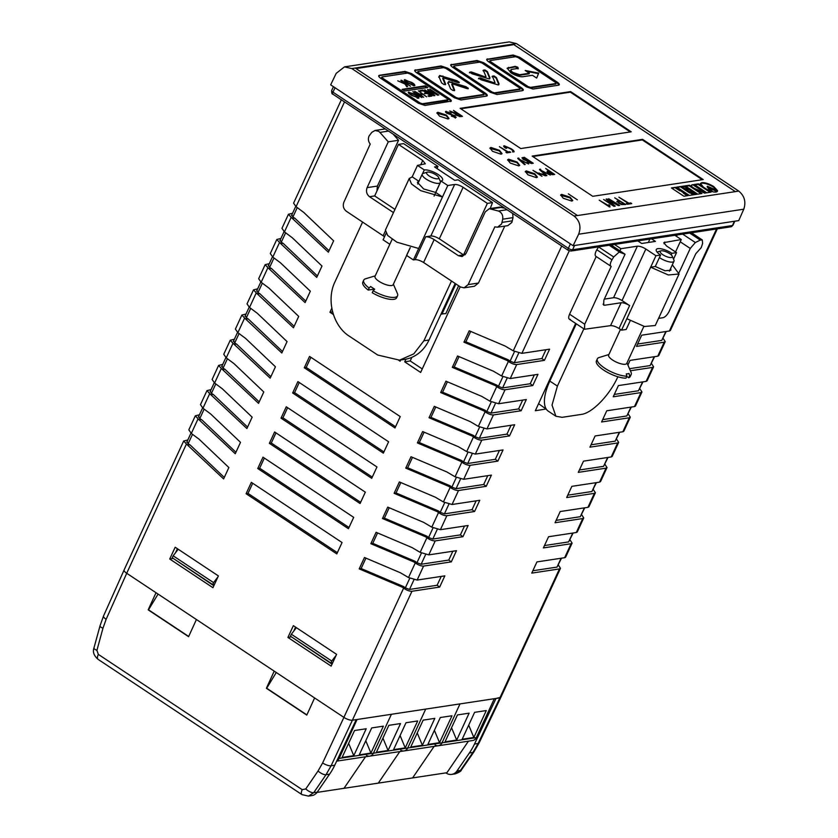 <?xml version="1.0" encoding="UTF-8"?>
<svg xmlns="http://www.w3.org/2000/svg" width="838" height="838" viewBox="0 0 838 838"><rect width="100%" height="100%" fill="white"/><g stroke="black" fill="none" stroke-linecap="round" stroke-linejoin="round"><path stroke-width="1.26" d="M337.358 552.682L248.006 493.404L246.089 493.718L336.792 553.908L342.051 542.542L251.348 482.353L246.089 493.718M248.006 493.404L252.699 483.254M348.996 527.49L259.654 468.212L257.737 468.526L348.43 528.715L353.688 517.35L262.985 457.171L257.737 468.526M259.654 468.212L264.337 458.061M360.633 502.308L271.292 443.019L269.375 443.344L360.078 503.523L365.326 492.157L274.623 431.979L269.375 443.344M271.292 443.019L275.974 432.879M372.281 477.115L282.93 417.827L281.013 418.152L371.716 478.33L376.964 466.965L286.261 406.786L281.013 418.152M282.93 417.827L287.612 407.687M395.557 426.731L306.205 367.453L304.288 367.767L394.991 427.956L400.239 416.591L309.547 356.412L304.288 367.767M306.205 367.453L310.898 357.302M383.919 451.923L294.567 392.634L292.651 392.959L383.354 453.149L388.602 441.783L297.899 381.594L292.651 392.959M294.567 392.634L299.26 382.495M292.567 213.271L288.44 214.277L291.174 217.314L328.37 252.207L333.629 240.831L303.796 212.454L296.076 206.714L293.593 203.131L341.338 99.785M292.525 218.11L294.85 218.215L329.051 250.74M280.929 238.463L276.802 239.469L279.536 242.507L316.733 277.399L321.991 266.023L292.158 237.636L284.438 231.906L281.956 228.324L288.44 214.277M280.887 243.303L283.213 243.397L317.403 275.932M269.291 263.645L265.164 264.661L267.898 267.699L305.095 302.591L310.343 291.205L280.51 262.828L272.8 257.098L270.307 253.516L276.802 239.469M269.249 268.495L271.564 268.589L305.765 301.125M257.654 288.838L253.526 289.843L256.26 292.891L293.447 327.773L298.705 316.397L268.872 288.021L261.152 282.28L258.67 278.708L265.164 264.661M257.612 293.688L259.927 293.782L294.128 326.307M246.016 314.03L241.878 315.036L244.612 318.084L281.809 352.966L287.067 341.59L257.235 313.213L249.514 307.473L247.032 303.89L253.526 289.843M245.974 318.88L248.289 318.974L282.49 351.499M234.378 339.222L230.241 340.228L232.974 343.266L270.171 378.158L275.43 366.782L245.597 338.405L237.877 332.665L235.394 329.083L241.878 315.036M234.336 344.062L236.651 344.156L270.852 376.691M222.73 364.415L218.603 365.42L221.337 368.458L258.533 403.35L263.792 391.975L233.959 363.587L226.239 357.857L223.756 354.275L230.241 340.228M222.688 369.254L225.013 369.349L259.214 401.884M211.092 389.597L206.965 390.613L209.699 393.651L246.896 428.543L252.154 417.156L222.321 388.78L214.601 383.039L212.119 379.467L218.603 365.42M211.05 394.447L213.376 394.541L247.566 427.076M199.454 414.789L195.327 415.795L198.061 418.843L235.258 453.725L240.506 442.349L210.673 413.972L202.964 408.232L200.471 404.649L206.965 390.613M199.413 419.639L201.728 419.733L235.928 452.258M187.817 439.981L183.69 440.987L186.424 444.025L223.61 478.917L228.868 467.541L199.035 439.164L191.315 433.424L188.833 429.842L195.327 415.795M187.775 444.821L190.09 444.915L224.291 477.451M561.701 245.995L513.265 350.829L505.115 346.031L469.207 330.79L463.948 342.166L507.084 360.476L508.226 359.795L465.876 341.82L463.948 342.166M465.876 341.82L470.684 331.419M507.084 360.476L508.362 361.429L501.627 376.011L493.467 371.224L457.569 355.982L452.311 367.358L495.447 385.669L496.588 384.988L454.238 367.013L452.311 367.358M454.238 367.013L459.046 356.611M495.447 385.669L496.725 386.622L489.989 401.203L481.829 396.416L445.931 381.175L440.673 392.551L483.809 410.861L484.951 410.17L442.6 392.194L440.673 392.551M442.6 392.194L447.408 381.803M483.809 410.861L485.087 411.814L478.351 426.395L470.191 421.598L434.294 406.357L429.035 417.743L472.161 436.053L473.313 435.362L430.962 417.387L429.035 417.743M430.962 417.387L435.77 406.985M472.161 436.053L473.449 436.996L466.703 451.588L458.554 446.79L422.645 431.549L417.387 442.925L460.523 461.235L461.665 460.554L419.325 442.579L417.387 442.925M419.325 442.579L424.122 432.178M460.523 461.235L461.811 462.188L455.065 476.78L446.916 471.983L411.008 456.741L405.749 468.117L448.885 486.428L450.027 485.747L407.687 467.772L405.749 468.117M407.687 467.772L412.485 457.37M448.885 486.428L450.163 487.381L443.428 501.962L435.278 497.175L399.37 481.934L394.111 493.31L437.247 511.62L438.389 510.929L396.039 492.954L394.111 493.31M396.039 492.954L400.847 482.562M437.247 511.62L438.525 512.573L431.79 527.154L423.64 522.357L387.732 507.126L382.474 518.502L425.61 536.812L426.752 536.121L384.401 518.146L382.474 518.502M384.401 518.146L389.209 507.744M425.61 536.812L426.888 537.766L420.152 552.347L411.992 547.549L376.094 532.308L370.836 543.694L413.972 561.994L415.114 561.313L372.763 543.338L370.836 543.694M372.763 543.338L377.571 532.937M413.972 561.994L415.25 562.947L408.515 577.539L400.355 572.742L364.457 557.5L359.198 568.876L402.324 587.187L403.476 586.506L361.126 568.531L359.198 568.876M361.126 568.531L365.934 558.129M561.491 558.192L557.008 567.096L532.842 570.751M630.396 370.763L652.582 367.4L646.119 381.384L618.402 385.585L613.227 396.793L640.944 392.593L634.481 406.577L606.764 410.777L601.59 421.975L629.296 417.774L622.844 431.769L595.127 435.959L589.952 447.167L617.658 442.967L611.195 456.951L583.489 461.151L578.304 472.36L606.021 468.159L599.558 482.143L571.851 486.344L566.666 497.552L594.383 493.352L587.92 507.336L560.203 511.536L555.028 522.734L582.745 518.544L576.282 532.528L548.565 536.729L543.391 547.926L571.107 543.726L564.644 557.71L536.928 561.91L531.753 573.119L559.47 568.918L499.888 697.855A6.652 2.126 24.8 0 0 500.883 697.289L560.465 568.332L559.47 568.918M558.338 565.022L560.465 568.332M564.644 557.71L565.619 557.186L572.103 543.139L571.107 543.726M573.129 532.999L568.646 541.903L544.48 545.569M569.976 539.829L572.103 543.139M576.282 532.528L577.256 531.994L583.751 517.947L582.745 518.544M584.767 507.807L580.284 516.711L556.118 520.377M581.614 514.637L583.751 517.947M587.92 507.336L588.894 506.801L595.389 492.754L594.383 493.352M596.405 482.625L591.932 491.518L567.766 495.185M593.252 489.444L595.389 492.754M599.558 482.143L600.532 481.609L607.026 467.573L606.021 468.159M608.042 457.433L603.57 466.337L579.404 469.992M604.889 464.252L607.026 467.573M611.195 456.951L612.18 456.427L618.664 442.38L617.658 442.967M619.68 432.24L615.207 441.144L591.041 444.81M616.527 439.07L618.664 442.38M622.844 431.769L623.818 431.235L630.302 417.188L629.296 417.774M631.328 407.048L626.845 415.952L602.679 419.618M628.165 413.878L630.302 417.188M634.481 406.577L635.455 406.042L641.939 391.995L640.944 392.593M642.966 381.866L638.483 390.759L614.317 394.426M639.813 388.685L641.939 391.995M646.119 381.384L647.093 380.85L653.588 366.814L652.582 367.4M654.604 356.674L650.12 365.578L629.495 368.699M651.451 363.493L653.588 366.814M657.757 356.192L658.731 355.668L665.225 341.621L664.22 342.208L657.757 356.192L630.04 360.392L627.903 365.022M666.241 331.481L661.758 340.385L637.603 344.041M716.532 228.984L669.394 331L641.688 335.2L636.503 346.408L664.22 342.208M663.088 338.311L665.225 341.621M669.394 331L670.369 330.476L717.318 228.868M441.207 576.418L437.122 585.259L439.667 587.071L444.842 575.863L417.125 580.064L423.588 566.079C421.21 566.163 418.434 565.116 415.25 562.947M437.122 585.259L409.499 589.449L413.972 579.749M409.792 578.22L405.32 587.878L409.499 589.449M405.32 587.878L403.476 586.506M402.324 587.187L403.612 588.14L343.894 717.38A6.652 2.126 24.8 0 0 352.379 720.209L411.95 591.272C409.573 591.356 406.786 590.308 403.612 588.14M411.95 591.272L439.667 587.071M408.515 577.539L417.125 580.064M452.845 551.226L448.759 560.067L451.305 561.879L456.48 550.681L428.773 554.882L435.236 540.898C432.848 540.971 430.072 539.934 426.888 537.766M448.759 560.067L421.137 564.257L425.61 554.567M421.43 553.028L416.968 562.696L421.137 564.257M416.968 562.696L415.114 561.313M423.588 566.079L451.305 561.879M420.152 552.347L428.773 554.882M464.482 526.044L460.397 534.885L462.943 536.697L468.117 525.489L440.411 529.689L446.874 515.705C444.486 515.779 441.71 514.741 438.525 512.573M460.397 534.885L432.775 539.064L437.258 529.375M433.068 527.835L428.606 537.504L432.775 539.064M428.606 537.504L426.752 536.121M435.236 540.898L462.943 536.697M431.79 527.154L440.411 529.689M476.12 500.852L472.035 509.693L474.58 511.505L479.765 500.296L452.049 504.497L458.512 490.513C456.134 490.597 453.348 489.549 450.163 487.381M472.035 509.693L444.412 513.872L448.896 504.183M444.706 502.653L440.243 512.311L444.412 513.872M440.243 512.311L438.389 510.929M446.874 515.705L474.58 511.505M443.428 501.962L452.049 504.497M487.768 475.659L483.673 484.5L486.229 486.312L491.403 475.104L463.686 479.305L470.149 465.32C467.772 465.404 464.985 464.357 461.811 462.188M483.673 484.5L456.05 488.69L460.533 478.99M456.343 477.461L451.881 487.119L456.05 488.69M451.881 487.119L450.027 485.747M458.512 490.513L486.229 486.312M455.065 476.78L463.686 479.305M499.406 450.467L495.321 459.308L497.866 461.12L503.041 449.922L475.324 454.112L481.787 440.128C479.409 440.212 476.623 439.175 473.449 436.996M495.321 459.308L467.698 463.498L472.171 453.808M467.981 452.269L463.519 461.927L467.698 463.498M463.519 461.927L461.665 460.554M470.149 465.32L497.866 461.12M466.703 451.588L475.324 454.112M511.044 425.275L506.959 434.126L509.504 435.928L514.679 424.73L486.962 428.93L493.425 414.946C491.047 415.02 488.271 413.982 485.087 411.814M506.959 434.126L479.336 438.305L483.809 428.616M479.629 427.076L475.156 436.745L479.336 438.305M475.156 436.745L473.313 435.362M481.787 440.128L509.504 435.928M478.351 426.395L486.962 428.93M522.682 400.093L518.596 408.934L521.142 410.746L526.316 399.537L498.61 403.738L505.063 389.754C502.685 389.838 499.909 388.79 496.725 386.622M518.596 408.934L490.974 413.113L495.447 403.424M491.267 401.894L486.805 411.552L490.974 413.113M486.805 411.552L484.951 410.17M493.425 414.946L521.142 410.746M489.989 401.203L498.61 403.738M534.319 374.9L530.234 383.741L532.779 385.553L537.954 374.345L510.248 378.546L516.711 364.561C514.323 364.645 511.547 363.598 508.362 361.429M530.234 383.741L502.611 387.931L507.095 378.231M502.905 376.702L498.442 386.36L502.611 387.931M498.442 386.36L496.588 384.988M505.063 389.754L532.779 385.553M501.627 376.011L510.248 378.546M545.957 349.708L541.872 358.549L544.417 360.361L549.602 349.153L521.885 353.353L569.253 250.845M541.872 358.549L514.249 362.739L518.732 353.049M514.542 351.51L510.08 361.168L514.249 362.739M510.08 361.168L508.226 359.795M516.711 364.561L544.417 360.361M513.265 350.829L521.885 353.353M187.251 441.982L188.131 443.773L190.09 444.915M198.899 416.79L199.779 418.581L201.728 419.733M210.537 391.608L211.417 393.389L213.376 394.541M222.175 366.416L223.055 368.196L225.013 369.349M233.812 341.223L234.692 343.014L236.651 344.156M245.45 316.031L246.33 317.822L248.289 318.974M257.088 290.849L257.968 292.63L259.927 293.782M268.736 265.656L269.616 267.437L271.564 268.589M280.374 240.464L281.254 242.245L283.213 243.397M292.012 215.272L292.891 217.063L294.85 218.215M538.457 403.958L567.179 341.778M575.664 323.416L535.325 410.725L546.198 408.986M572.888 329.439L573.517 329.816M570.322 334.98L570.95 335.368M538.865 403.895L546.156 409.08M445.868 772.877L446.235 773.118A9.983 8.516 -98.6 0 0 451.692 774.396A9.983 8.516 -98.6 0 0 456.972 770.97L460.45 770.447L472.946 752.43L478.121 743.495L499.888 697.855L352.379 720.209L356.265 719.622L334.739 765.22A66.537 56.775 81.4 0 1 329.606 774.155L317.214 792.151A9.983 8.516 81.4 0 1 311.935 795.576L308.468 796.1L313.737 792.675A6.652 2.619 -145.6 0 1 305.776 788.946L318.063 770.97L322.63 762.936L343.915 717.391L126.706 573.265L186.424 444.025M183.69 440.987L124.097 569.955A6.652 2.126 24.8 0 0 126.706 573.265M458.627 285.758L445.858 313.58L441.05 313.999M411.867 357.334L410.191 360.937L422.258 368.94M455.914 283.956L453.746 288.628L452.604 288.974M436.975 168.553L437.97 166.416L434.534 166.93L454.741 180.338L458.166 179.824L492.514 202.607L490.199 208.547M405.938 359.156L404.702 361.859L420.645 372.439L460.209 286.806M331.806 308.216L329.942 312.249L333.398 314.543M336.583 654.342L293.363 625.661L287.916 637.435L331.146 666.116L336.583 654.342M398.689 360.267L400.093 361.209L400.658 359.984M218.393 575.915L175.173 547.235L169.726 559.009L212.946 587.689L218.393 575.915M295.605 627.149L293.719 631.14M291.121 636.639L332.047 664.167M177.415 548.722L175.53 552.713M172.932 558.213L213.858 585.741M452.74 288.691L453.746 288.628L441.909 314.177M410.191 360.937L404.702 361.859M329.942 312.249L332.592 311.809M287.916 637.435L290.985 636.922M169.726 559.009L172.796 558.496M577.508 215.544L735.366 191.619L513.045 44.1L355.176 68.025A13.303 11.355 -98.6 0 1 355.218 68.056L577.466 215.513L574.061 216.036C579.802 220.803 581.331 226.868 578.639 234.221L743.777 209.196C746.187 201.885 744.5 195.851 738.728 191.074L516.491 43.618L509.253 41.9L344.491 66.872L351.824 68.569L574.061 216.036M512.709 44.833L513.045 44.1M344.491 66.872L336.195 73.356L330.664 84.837L573.108 245.702L738.728 220.614L743.777 209.196M573.108 245.702L578.639 234.221M468.693 725.142L473.847 737.471L462.178 739.242L474.612 712.331L486.281 710.561L473.847 737.471M451.546 727.74L456.689 740.069L445.03 741.84L457.464 714.929L469.123 713.159L456.689 740.069M468.432 741.18L446.916 772.72L317.036 792.402M434.126 746.375L412.61 777.915L434.126 746.375M336.656 761.145L369.757 756.127A5.992 5.112 -98.6 0 0 373.413 753.226A5.992 5.112 81.4 0 1 369.757 756.127L404.063 750.932A5.992 5.112 -98.6 0 0 407.708 748.03A5.992 5.112 81.4 0 1 404.063 750.932L438.368 745.736A5.992 5.112 -98.6 0 0 442.014 742.824A5.992 5.112 81.4 0 1 438.368 745.736A5.992 5.112 81.4 0 1 435.09 744.961M438.368 745.736L472.674 740.53A5.992 5.112 -98.6 0 0 476.319 737.629L494.315 698.703L460.01 703.899L442.014 742.824L460.01 703.899L425.704 709.095L407.708 748.03L425.704 709.095L391.398 714.29L373.413 753.226L391.398 714.29L357.093 719.496L339.107 758.421A5.992 5.112 81.4 0 1 336.771 760.904M434.388 730.338L439.541 742.667L427.872 744.437L440.306 717.527L451.975 715.767L439.541 742.667M417.24 732.936L422.383 745.275L410.725 747.035L423.159 720.135L434.817 718.365L422.383 745.275M399.82 751.571L378.305 783.111L399.82 751.571M404.063 750.932A5.992 5.112 81.4 0 1 400.784 750.167M400.082 735.534L405.236 747.873L393.567 749.633L406.001 722.733L417.67 720.963L405.236 747.873M382.935 738.131L388.078 750.471L376.419 752.241L388.853 725.331L400.512 723.561L388.078 750.471M365.515 756.777L343.999 788.317L365.515 756.777M369.757 756.127A5.992 5.112 81.4 0 1 366.478 755.363M365.777 740.74L370.93 753.069L359.261 754.839L371.695 727.929L383.364 726.158L370.93 753.069M348.629 743.337L353.772 755.667L342.114 757.437L354.547 730.527L366.206 728.756L353.772 755.667M670.62 268.485L670.913 270.234L664.995 270.768L655.285 266.484L660.574 255.035A10.978 3.499 -155.2 0 1 656.269 249.567A10.978 3.499 -155.2 0 1 657.903 248.645A10.978 3.499 -155.2 0 1 671.898 253.317L671.196 254.836M614.495 244.445L620.895 248.697L637.362 246.194C639.75 246.089 642.578 247.042 645.847 249.033L622.037 300.559L629.61 305.587L619.031 328.486L621.555 330.162L626.185 329.46L630.207 320.755M613.709 256.962L611.991 259.801L596.834 249.745L598.562 246.917L613.709 256.962L618.989 252.217L619.785 252.28L609.195 245.251M612.84 244.696L612.337 245.806M649.89 239.081L648.329 242.475M576.282 323.824L549.833 381.07A39.92 16.467 123.6 0 0 548.345 411.217L555.919 416.245L552.033 405.121L557.406 386.098L583.856 328.852M645.847 249.033L655.945 255.737L660.574 255.035M674.873 235.3L681.273 239.542L663.822 242.601L666.43 245.911L676.528 252.615L671.898 253.317M651.545 238.83L655.421 241.407L641.699 243.481L637.823 240.915M617.868 376.765L617.784 376.943C609.593 395.253 592.11 413.218 581.331 414.412L562.12 417.324L555.919 416.245M679.189 272.392L690.25 248.446L695.351 242.528L700.275 240.087L702.286 239.94L702.611 243.491L701.207 247.66L695.781 253.736L669.112 311.453C667.299 314.941 665.278 317.026 663.036 317.696L658.563 318.377M619.031 328.486C615.762 326.495 612.945 325.542 610.546 325.647L584.474 329.261L584.725 324.243L569.568 314.187C568.174 317.633 568.436 319.362 570.353 319.393M620.895 248.697L619.91 250.834M604.303 299.124L613.552 297.72L637.362 246.194M675.543 251.955L681.273 239.542M676.528 252.615L673.522 259.131M621.555 330.162L626.845 318.712L644.506 326.495L655.264 325.521L679.073 273.995L668.315 274.969L650.655 267.186L655.945 255.737M677.303 234.933L676.308 236.253M596.206 256.543L569.568 314.187M596.834 249.745L596.038 251.243C594.844 254.029 594.844 255.737 596.028 256.386M610.546 325.647L621.136 302.748L604.669 305.242L603.632 305.063L603.884 300.046L625.043 254.239L619.785 252.28M595.787 256.271L611.174 266.442C610.001 265.793 610.001 264.085 611.185 261.299L611.991 259.801M611.174 266.442L584.725 324.243M622.037 300.559C618.769 298.558 615.94 297.616 613.552 297.72M621.136 302.748C623.524 302.644 626.342 303.586 629.61 305.587M672.317 264.808L679.073 273.995M626.845 318.712L650.655 267.186L654.729 266.568M611.07 244.968L625.043 254.239M620.466 329.439L608.639 355.04A9.983 3.184 24.8 0 0 614.369 361.115A9.983 3.184 24.8 0 0 625.274 364.258A9.983 3.184 24.8 0 0 626.761 363.409L643.888 326.338M672.223 256.156A6.652 2.126 -155.2 0 1 671.29 257.528A6.652 2.126 -155.2 0 1 663.078 254.867A6.652 2.126 -155.2 0 1 660.847 250.897A6.652 2.126 -155.2 0 1 661.192 250.824A6.652 2.126 -155.2 0 1 667.446 252.395A6.652 2.126 -155.2 0 1 672.223 256.156L673.899 260.01A9.983 3.184 -155.2 0 1 673.972 261.226A9.983 3.184 -155.2 0 1 672.495 262.064A9.983 3.184 -155.2 0 1 659.401 257.57M608.87 354.537L601.181 356.883A16.97 5.416 24.8 0 0 600.825 357.009L598.887 357.585A18.635 5.939 24.8 0 0 597.347 358.853A18.635 5.939 24.8 0 0 606.932 369.548A18.635 5.939 24.8 0 0 626.887 376.168L626.269 373.884A16.97 5.416 24.8 0 0 627.798 373.79A16.97 5.416 24.8 0 0 629.013 373.476L629.631 375.749A18.635 5.939 24.8 0 0 631.171 374.481A18.635 5.939 24.8 0 0 631.024 372.219L626.992 362.917M597.347 358.853L596.415 360.864A18.635 5.939 24.8 0 0 606 371.548A18.635 5.939 24.8 0 0 625.955 378.168L626.887 376.168M629.631 375.749L628.699 377.749A18.635 5.939 24.8 0 0 630.249 376.492L631.171 374.481M628.699 377.749L626.751 376.461M422.52 173.77L424.3 169.925A10.978 3.499 -155.2 0 1 438.295 174.597A10.978 3.499 -155.2 0 1 442.6 180.065A10.978 3.499 -155.2 0 1 440.966 180.987L435.676 192.436L423.682 188.979L417.376 182.296L418.895 181.396M384.527 236.714L346.314 211.228C343.402 208.851 342.606 205.834 343.905 202.157L370.228 144.052C368.301 141.601 367.903 138.93 369.045 136.039L371.831 132.341L375.026 130.477L378.671 131.336L379.886 132.394L388.518 131.084M437.97 166.416L403.623 143.623L398.469 144.408L422.719 160.487L425.327 163.798L417.481 165.4L424.3 169.925M451.493 281.023L423.881 340.794L413.783 353.866L399.558 360.151L404.702 359.376A39.92 34.065 -98.6 0 0 429.025 340.008L455.16 283.454M399.558 360.151L377.708 355.029L349.415 336.258C333.011 325.992 326.087 299.889 334.991 281.809L362.603 222.039M464.179 287.811L474.392 286.271L478.446 283.045L468.159 284.595L464.105 287.832L460.46 286.973L423.588 262.504C420.33 260.513 417.502 259.571 415.114 259.675L425.694 236.777L430.837 235.991L454.646 184.475L447.785 185.512L440.966 180.987M454.646 184.475C457.035 184.37 459.863 185.313 463.121 187.303L487.37 203.393L492.514 202.607M415.114 259.675L413.396 259.937L406.577 255.412L410.18 247.598M386.056 233.404L383.092 239.825L389.827 244.298M398.469 144.408L374.67 195.924L394.96 209.395M463.121 187.303L439.322 238.83L463.561 254.92L487.37 203.393M447.785 185.512L442.495 196.961L420.686 190.666L411.5 183.962L409.216 178.536L412.191 176.849L417.481 165.4M409.216 178.536L385.407 230.062L387.69 235.488L396.887 242.192L418.686 248.488L413.396 259.937M462.157 256.533L466.117 253.317L485.244 211.909L489.298 208.693L498.401 211.029C501.7 212.475 503.146 215.198 502.716 219.189L501.585 223.976L497.531 227.203L494.829 226.878L468.159 284.595M462.063 256.554L458.417 255.695L434.168 239.605L423.588 262.504M497.531 227.203L507.818 225.652L511.871 222.416L513.013 217.629L512.647 213.449M478.446 283.045L504.759 226.113M504.801 208.243L499.595 207.133L489.298 208.683M393.472 212.601L369.516 196.71C366.635 194.332 365.829 191.305 367.117 187.628L377.404 186.078L398.563 140.271L393.116 134.132M377.404 186.078L376.974 190.938M367.117 187.628L388.277 141.832L379.886 132.394M425.694 236.777C428.082 236.672 430.9 237.615 434.168 239.605M439.322 238.83C436.053 236.84 433.225 235.897 430.837 235.991M458.417 255.695L465.289 254.658M436.493 192.981L442.495 196.961L418.686 248.488M412.191 176.849L418.183 180.83M398.563 140.271L388.277 141.832M392.163 239.249L375.026 276.32A9.983 3.184 24.8 0 0 378.944 281.285A9.983 3.184 24.8 0 0 393.148 284.7L410.274 247.619M440.097 182.862A9.983 3.184 -155.2 0 1 426.165 179.102A9.983 3.184 -155.2 0 1 422.247 174.136A9.983 3.184 -155.2 0 1 423.221 173.403L427.244 172.178A6.652 2.126 -155.2 0 1 436.064 174.933A6.652 2.126 -155.2 0 1 438.62 177.436A6.652 2.126 -155.2 0 1 436.001 178.756A6.652 2.126 -155.2 0 1 429.203 175.98A6.652 2.126 -155.2 0 1 427.244 172.178M375.256 275.828L365.557 278.782A18.635 5.939 24.8 0 0 363.734 280.133A18.635 5.939 24.8 0 0 369.118 288.052L370.647 286.491A16.97 5.416 24.8 0 0 372.564 287.843A16.97 5.416 24.8 0 0 374.691 289.173L373.161 290.734A18.635 5.939 24.8 0 0 397.558 295.772A18.635 5.939 24.8 0 0 397.411 293.499L393.378 284.197M438.62 177.436L440.285 181.291A9.983 3.184 -155.2 0 1 440.463 182.066M363.734 280.133L362.812 282.144A18.635 5.939 24.8 0 0 368.196 290.053L369.118 288.052M373.161 290.734L372.24 292.734A18.635 5.939 24.8 0 0 396.636 297.773L397.558 295.772M374.555 289.089L368.196 290.053M462.073 750.502L454.301 761.889M456.972 770.97L469.364 752.974A66.537 56.775 -98.6 0 0 474.497 744.039L496.023 698.442L500.883 697.279M217.911 576.963L213.564 582.62L173.162 555.814L178.201 549.246M296.39 627.672L291.352 634.23L331.754 661.046L336.101 655.389M173.162 555.814L172.251 557.762L212.663 584.578L214.518 584.296M212.663 584.578L213.564 582.62M291.352 634.23L290.451 636.189L330.853 662.994L332.717 662.711M330.853 662.994L331.754 661.046M306.876 714.887L266.704 688.228L276.268 672.505M188.686 636.461L148.515 609.813L158.078 594.079M334.739 765.22L331.115 765.764L326.024 774.7L313.737 792.675L317.214 792.151M314.617 697.949L306.781 715.097L266.379 688.281L274.215 671.144M196.427 619.523L188.592 636.671L148.179 609.855L156.025 592.717M570.133 197.223L561.659 194.385L560.664 194.95L563.272 198.26L571.757 201.089L572.752 200.533L570.133 197.223M446.392 115.11L437.907 112.282L436.912 112.837L439.531 116.147L448.005 118.986L449 118.42L446.392 115.11M499.427 150.306L490.942 147.467L489.947 148.033L492.566 151.343L501.04 154.171L502.035 153.616L499.427 150.306M517.098 162.027L508.624 159.199L507.629 159.754L510.237 163.075L518.722 165.903L519.717 165.348L517.098 162.027M534.78 173.759L526.295 170.931L525.311 171.486L527.919 174.796L536.404 177.635L537.388 177.069L534.78 173.759M507.503 152.034L505.932 152.286L506.833 152.872L510.656 152.286L509.755 151.688L508.174 151.929L499.406 146.681L507.503 152.034L506.581 152.715M513.61 151.971C514.574 151.406 513.694 150.306 510.971 148.661L504.214 145.76C503.156 146.022 503.732 146.87 505.963 148.316L506.644 148.211L505.167 146.346L510.3 148.787C512.29 149.95 513.107 150.809 512.751 151.374L514.165 151.688M512.563 151.929L513.045 151.217L512.5 151.919M504.612 147.32L505.167 146.346M505.042 146.378L503.669 146.032M517.884 158.55L524.504 164.604L525.216 164.499L520.272 160.163L528.652 163.965L519.403 159.304L518.732 158.068L517.811 158.225M519.162 159.817L519.068 158.665M524.242 158.036L522.315 158.131L522.577 157.565L523.394 159.534L526.662 160.833L527.741 162.268L531.659 163.504L533.251 163.253L524.263 157.303L521.927 157.89M447.083 111.925L445.994 111.883L446.256 111.318C445.051 111.496 445.271 112.156 446.926 113.287L454.301 115.843L454.709 116.932L451.389 116.105L455.663 117.519L455.003 115.728L447.471 113.078L447.136 111.915L451.127 113.067L445.523 111.674M446.413 112.931L447.136 111.915M455.663 117.519L456.239 117.226M454.552 117.488L455.097 116.744L454.458 117.467M455.233 114.157L456.396 115.277L460.607 116.629L462.461 116.346L453.484 110.396L456.762 113.12L455.663 113.287L449.713 110.962L455.223 113.905M545.444 175.823L543.055 174.241L538.038 173.194L532.978 170.386L541.966 176.347L538.918 173.78L539.829 173.56L545.444 175.823M539.609 169.653L546.208 175.708L546.921 175.592L541.987 171.256L550.367 175.069L541.128 170.407L540.458 169.171L539.536 169.328M540.887 170.921L540.793 169.768M548.827 171.088L547.675 171.8L547.937 171.224C546.565 171.298 546.785 171.979 548.618 173.277L552.986 174.681L554.683 174.419L545.695 168.459L548.827 171.088L547.099 171.601M577.319 199.811L568.332 193.85L577.319 199.811M607.477 205.006L599.212 200.156L609.477 206.965L610.074 206.881L609.058 205.781L609.865 205.383L608.954 204.786L607.246 205.488M609.017 206.787L609.268 205.53M608.671 198.721L618.454 205.195L607.005 198.973L606.094 199.119L614.16 205.844L603.622 199.486L613.887 206.305L615.249 206.096L607.299 199.538L618.35 205.624L619.711 205.415L608.671 198.721M614.704 197.81L619.052 200.701L617.082 201.298L618.821 203.194L621.555 204.556L625.745 204.503L614.704 197.81M628.898 203.194L618.884 197.181L628.123 203.309L626.332 203.582L627.358 204.263L631.726 203.603L630.7 202.922L628.081 203.393M512.971 44.791L356.014 68.58M690.491 192.29L694.115 194.699L689.297 195.422L676.79 187.125L681.043 186.486L690.491 192.29L690.219 192.866L693.194 194.835M689.077 188.896L692.659 191.274L689.643 191.734L686.06 189.357L689.077 188.896L688.815 189.472L691.738 191.42M697.845 189.88C692.544 187.859 690.606 186.172 692.031 184.821L693.675 184.57L706.183 192.866L704.538 193.117L697.845 189.88M691.35 185.25L693.675 184.57M709.556 191.179L698.494 183.847L694.241 184.486L706.748 192.782L711.001 192.143L709.556 191.179L709.283 191.755L698.232 184.412L694.901 184.926M570.615 91.593L460.146 108.332L520.765 148.546L631.224 131.807L570.615 91.593L570.353 92.17L460.806 108.762M642.589 139.349L532.13 156.088L592.738 196.312L703.197 179.573L642.589 139.349L642.327 139.925L532.779 156.528M712.709 191.776C715.568 192.352 717.171 192.112 717.527 191.043L708.99 187.335L712.709 191.776M704.192 188.089L700.432 183.449L701.919 182.642C705.261 182.475 709.231 183.805 713.84 186.623L717.569 190.676L707.366 186.256L711.797 191.556L704.192 188.089M696.148 189.671L689.433 185.219L685.191 185.858L697.698 194.154L701.94 193.515L696.148 189.671L695.886 190.236L689.171 185.785L685.84 186.287M693.497 191.839L697.122 194.238L694.671 194.615L691.046 192.206L693.497 191.839L693.236 192.405L696.2 194.374M684.615 185.942L688.239 188.351L685.233 188.801L681.608 186.403L684.615 185.942L684.353 186.518L687.328 188.487M680.686 190.174L688.155 195.6L683.913 196.239L671.406 187.942L675.648 187.303L680.686 190.174L680.414 190.75L683.599 192.855M487.025 95.92L484.951 93.657L447.377 68.726L440.757 66.516L415.239 70.382L415.501 69.816C414.098 70.214 414.527 71.22 416.769 72.833L454.332 97.763L460.963 99.973L486.48 96.108C487.873 95.71 487.454 94.704 485.212 93.081L447.649 68.161L441.018 65.951L414.737 70.245M486.48 96.108L487.245 95.668M559.072 85.005L556.987 82.742L519.424 57.812L512.793 55.601L487.276 59.467L487.548 58.901C486.145 59.299 486.564 60.305 488.805 61.918L526.379 86.848L532.999 89.058L558.517 85.193C559.92 84.795 559.501 83.79 557.249 82.166L519.686 57.246L513.055 55.025L486.773 59.33M558.517 85.193L559.281 84.753M523.048 90.462L520.964 88.2L483.4 63.269L476.77 61.059L451.263 64.924L451.525 64.358C450.121 64.756 450.54 65.762 452.792 67.375L490.356 92.306L496.986 94.516L522.493 90.651C523.897 90.253 523.478 89.247 521.226 87.623L483.662 62.703L477.042 60.493L450.75 64.788M522.493 90.651L523.268 90.211M450.456 101.566C451.86 101.168 451.431 100.162 449.189 98.538L411.626 73.618L404.995 71.408L379.478 75.273C378.085 75.671 378.504 76.677 380.745 78.301L418.319 103.221L424.939 105.431L451.221 101.136M451.001 101.377L448.927 99.114L411.364 74.194L404.733 71.974L378.713 75.703M630.302 131.954L570.353 92.17M702.286 179.709L642.327 139.925M717.171 191.577L709.891 188.424M700.348 183.763L701.647 183.218C704.999 183.051 708.969 184.37 713.578 187.199L717.307 191.242M710.802 191.263L707.104 186.832L707.366 186.256M710.079 192.279L709.283 191.755M698.232 184.412L698.494 183.847M699.646 185.355L699.908 184.779M693.414 185.146L705.261 193.012M701.018 193.651L695.886 190.236M689.171 185.785L689.433 185.219M690.512 186.675L690.774 186.099M691.706 192.635L693.236 192.405M686.72 189.786L688.815 189.472M682.258 186.832L684.353 186.518M677.45 187.565L681.043 186.486M680.781 187.052L689.653 192.95L689.925 192.373M689.653 192.95L690.219 192.866M687.244 195.736L683.431 193.211L683.693 192.635M672.055 188.372L675.648 187.303M675.386 187.869L679.848 190.834L680.11 190.257M679.848 190.834L680.414 190.75M445.931 68.423L443.543 67.627L418.026 71.492L417.492 72.215L418.225 73.147L455.788 98.077L458.166 98.874L483.966 94.851L483.495 93.343L445.931 68.423M415.239 70.382L414.684 70.57M418.026 71.492L418.487 72.581L456.05 97.501L458.438 98.297L483.955 94.432L483.683 95.008M447.722 83.182L448.498 82.072L451.692 82.574L465.635 87.225L468.054 88.838M452.185 83.769L454.688 90.274L453.044 90.525L450.624 88.912L447.984 82.606L448.759 81.496L465.897 86.66L468.316 88.262L466.672 88.514L452.185 83.769L451.787 84.533L454.374 90.724M438.693 77.19L439.468 76.08L442.663 76.583L456.605 81.234L459.025 82.847M443.155 77.777L445.659 84.282L444.014 84.533L441.595 82.92L438.955 76.614L439.73 75.504L456.867 80.668L459.287 82.271L457.642 82.522L443.155 77.777L442.747 78.542L445.345 84.732M447.984 82.606L448.759 81.496M438.955 76.614L439.73 75.504M517.968 57.497L515.58 56.701L490.073 60.577L489.528 61.3L490.261 62.232L527.825 87.162L530.213 87.959L556.003 83.936L555.531 82.428L517.968 57.497M490.073 60.577L490.523 61.656L528.087 86.586L530.475 87.382L555.992 83.517L555.73 84.093M487.276 59.467L486.731 59.655M507.126 68.454L514.972 66.925L517.538 67.784L518.031 68.957M526.536 71.356L538.467 73.671L536.655 78.07M511.39 69.963C509.954 70.361 510.384 71.387 512.678 73.042L519.424 75.294L529.124 73.817L529.386 73.241L525.206 70.476L538.729 73.095L536.676 78.081L532.444 75.273L522.744 76.75C519.413 76.918 515.454 75.598 510.866 72.78L507.21 68.14L515.234 66.349L517.811 67.208L518.293 68.381L511.651 69.386L510.604 70.402M538.467 73.671L538.729 73.095M511.651 69.386C510.227 69.795 510.656 70.821 512.94 72.466L519.686 74.718L529.386 73.241M481.944 62.965L479.566 62.159L454.049 66.034L453.505 66.757L454.238 67.689L491.812 92.62L494.19 93.416L519.979 89.394L519.518 87.885L481.944 62.965M454.049 66.034L454.5 67.124L492.074 92.044L494.451 92.84L519.969 88.975L519.707 89.551M451.263 64.924L450.708 65.113M492.074 76.761L493.718 76.509L496.138 78.112L498.872 84.743M478.446 78.762L480.09 78.521L494.032 83.172L494.902 82.669M494.986 82.501L492.335 76.185L493.98 75.933L496.41 77.546L499.05 83.852L498.275 84.952L481.127 79.799L478.708 78.196L480.352 77.944L494.724 83.067M483.044 70.759L484.689 70.518L487.108 72.12L489.832 78.751M469.416 72.77L471.061 72.518L485.003 77.18L485.872 76.677M485.956 76.499L483.306 70.193L484.951 69.942L487.37 71.544L490.01 77.861L489.245 78.961L472.098 73.807L469.678 72.204L471.323 71.953L485.684 77.075M498.778 84.418L498.275 84.952M489.748 78.426L489.245 78.961M382.013 76.949L382.463 78.039L420.027 102.959L422.415 103.755L448.204 99.732L447.67 100.466L447.471 98.8L409.908 73.88L407.519 73.084L382.013 76.949L381.468 77.672L382.201 78.604L419.765 103.535L422.153 104.331L447.67 100.466M379.216 75.839L378.671 76.038M413.186 85.738L413.438 85.183L408.504 82.993C405.76 81.276 404.88 80.322 405.854 80.155L411.133 82.606C413.427 84.051 414.192 84.91 413.438 85.183L413.228 85.738M405.288 81.296L405.854 80.155M415.114 95.061C417.408 96.517 418.183 97.376 417.429 97.648L412.506 95.459C409.761 93.741 408.871 92.798 409.845 92.63L415.114 95.061M417.23 98.214L417.774 97.47L417.177 98.203M409.269 93.762L409.845 92.63L408.316 92.704M414.632 85.696L413.658 84.596M405.812 80.165L404.314 80.228M418.654 98.161L417.565 96.967M417.146 95.176L416.423 94.694M416.119 95.752L417.387 95.134L421.881 97.564L412.904 91.604L416.486 94.537L415.376 95.239M422.614 94.348L421.881 93.866M421.954 93.709L419.629 94.066L414.684 91.342L423.661 97.302L420.519 94.663L422.855 94.306L426.668 96.841L418.372 90.776L421.954 93.709L419.597 94.6M431.036 96.181L430.313 95.7M427.223 93.647L426.49 93.165M422.96 90.818L420.561 90.986M426.563 93.018L424.332 93.353L427.464 93.615L430.376 95.553L427.998 95.909L428.899 96.506L431.958 96.045L422.97 90.085L419.911 90.546L420.802 91.143L423.2 90.776L426.563 93.018L424.992 93.783M430.376 95.553L428.647 96.339M427.83 90.137L433.937 95.375L424.751 89.813L433.738 95.773L434.932 95.595L427.956 89.855L437.635 95.186L438.829 94.998L429.842 89.038L437.729 94.799L427.715 89.362M407.017 86.743L405.225 83.255L410.515 86.209L401.538 80.249L400.857 80.354L404.586 83.412L397.736 80.825L404.974 83.989L406.776 86.785L407.624 86.649L405.225 83.255M405.163 83.402L404.188 82.763M426.888 87.644L425.023 86.398L402.785 89.771M404.691 80.134L404.953 79.568C403.717 80.019 404.618 81.16 407.656 82.993L414.318 85.78C415.355 85.193 414.475 84.062 411.678 82.386L404.304 79.882M414.318 85.78L414.915 85.476M416.486 94.537L408.295 92.358M408.682 92.609L408.944 92.033C407.718 92.494 408.619 93.636 411.657 95.469L418.927 97.941M418.309 98.256C419.409 97.774 418.749 96.789 416.329 95.302M422.708 90.651L422.97 90.085M427.809 87.498L404.649 91.007L402.125 89.341L425.285 85.832L427.809 87.498M425.023 86.398L425.285 85.832M630.805 203.739L628.636 203.76M630.438 203.487L630.7 202.922M628.123 203.309L626.981 204.011M624.823 204.64L623.901 204.032M619.942 201.403L619.01 200.785M619.052 200.701L616.82 201.874M621.178 204.556L623.943 203.938L620.078 201.382L618.863 201.581L618.915 202.566L621.44 203.98L623.943 203.938M618.538 201.717L618.654 203.142M618.674 203.1L618.915 202.566M607.183 199.79L606.639 199.57M606.743 199.549L607.005 198.973M609.121 205.635L607.351 205.561M608.692 205.352L608.954 204.786M553.761 174.555L553.028 174.074M549.487 171.717L548.754 171.235M547.675 171.8L547.12 171.937M551.781 174.65L553.101 173.927L549.718 171.685L548.042 172.869M549.058 171.79L549.319 173.173L553.101 173.927M540.583 169.999L540.458 169.171M540.196 169.747L539.567 169.747M540.531 170.334L540.866 170.973L540.699 169.978M541.882 171.497L541.065 171.078M540.018 173.539L537.776 173.759M455.369 113.863L456.762 113.12M461.549 116.492L460.816 116.011M457.422 113.748L456.689 113.266M459.454 116.608L460.89 115.854L457.663 113.717L456.113 114.083L455.872 114.9M456.48 113.895L457.056 115.141L460.89 115.854M455.39 118.095L454.73 116.304M524.001 157.869L524.263 157.303M532.34 163.4L531.606 162.918M528.516 160.865L527.793 160.383M523.478 158.152L524.117 159.44L527.594 160.812L527.856 160.236L524.483 158.005L522.828 159.136M527.919 160.959L528.38 162.122L531.418 163.337L531.68 162.771L528.757 160.833L527.207 161.891M530.779 162.907L531.68 162.771M526.913 160.383L527.856 160.236M518.858 158.895L518.732 158.068M518.471 158.644L517.842 158.654M518.806 159.23L519.141 159.88L518.973 158.874M520.168 160.393L519.34 159.974M513.872 151.908L512.95 150.871M509.734 152.432L507.43 152.191M507.912 152.506L508.174 151.929M509.494 152.265L509.755 151.688M537.189 177.331L534.518 174.335L525.248 171.8M519.518 165.599L516.837 162.603L507.566 160.079M501.836 153.867L499.155 150.871L489.884 148.347M448.801 118.682L446.12 115.686L436.849 113.151M572.543 200.785L569.871 197.789L560.601 195.264M661.758 340.385L665.854 331.544M650.12 365.578L654.206 356.737M638.483 390.759L642.568 381.919M626.845 415.952L630.93 407.111M615.207 441.144L619.292 432.303M603.57 466.337L607.655 457.496M591.932 491.518L596.017 482.678M580.284 516.711L584.369 507.87M568.646 541.903L572.731 533.062M557.008 567.096L561.093 558.255M296.076 206.714L344.512 101.89M284.438 231.906L291.174 217.314M272.8 257.098L279.536 242.507M261.152 282.28L267.898 267.699M249.514 307.473L256.26 292.891M237.877 332.665L244.612 318.084M226.239 357.857L232.974 343.266M214.601 383.039L221.337 368.458M202.964 408.232L209.699 393.651M191.315 433.424L198.061 418.843M192.51 434.304L188.131 443.773M204.147 409.112L199.779 418.581M215.785 383.93L211.417 393.389M227.423 358.737L223.055 368.196M239.06 333.545L234.692 343.014M250.709 308.353L246.33 317.822M262.346 283.171L257.968 292.63M273.984 257.978L269.616 267.437M285.622 232.786L281.254 242.245M297.26 207.594L292.891 217.063M738.728 191.074L735.324 191.598M355.218 68.056L351.824 68.569M513.086 44.131L516.491 43.618M333.44 86.681L331.67 90.504A3.331 1.058 24.8 0 0 332.979 92.159L335.022 87.739M734.423 221.263L732.454 225.527A3.331 1.058 24.8 0 0 732.946 225.244L734.821 221.201M570.395 243.91L568.353 248.341A3.331 1.058 24.8 0 0 572.595 249.755A2.661 2.273 81.4 0 1 570.971 251.044L730.83 226.815A2.661 2.273 81.4 0 0 732.454 225.527L572.595 249.755L574.564 245.482M332.885 94.17L568.258 250.342A2.661 1.1 123.6 0 1 568.353 248.341L332.979 92.159A2.661 1.1 -56.4 0 0 332.885 94.17C331.984 94.317 331.586 93.091 331.67 90.504M339.107 758.421L476.319 737.629M549.833 381.07L557.406 386.098M664.806 242.035L664.031 243.722M603.067 304.184L604.669 305.242M690.25 248.446L680.236 241.794M695.351 242.528L682.666 234.116M700.275 240.087L689.684 233.058M423.881 340.794L429.025 340.008M420.676 164.918L422.719 160.487M383.186 235.698L385.229 231.267M374.67 195.924L369.516 196.71M491.539 208.872L501.836 207.311M512.385 220.823L502.098 222.384M498.401 211.029L507.032 209.72M502.716 219.189L513.013 217.629M451.692 774.396L455.181 773.872L460.45 770.447A6.652 2.514 34.8 0 0 461.403 769.944L473.899 751.937A6.652 2.514 -145.2 0 1 472.946 752.43L469.364 752.974M474.497 744.039L478.121 743.495A6.652 2.095 25.5 0 0 479.095 742.96L473.899 751.937M329.606 774.155L326.024 774.7A6.652 2.619 -145.6 0 1 318.063 770.97M352.41 720.198L331.115 765.764A6.652 2.2 -155 0 1 322.63 762.936M126.727 573.276L106.143 619.292L102.959 628.238L96.915 650.361L98.318 654.373L302.204 789.658L305.776 788.946M98.318 654.373A6.652 2.744 123.6 0 0 98.088 659.349L301.984 794.634A6.652 2.744 -56.4 0 1 302.204 789.658M98.088 659.349L98.088 659.349C93.929 655.735 92.547 651.964 93.94 648.036A6.652 1.666 -164.7 0 0 96.915 650.361M102.959 628.238A6.652 1.666 -164.7 0 1 99.994 625.923L93.94 648.036M106.143 619.292A6.652 2.147 -155.9 0 1 103.524 616.003L99.994 625.923M701.647 183.218L701.919 182.642M713.578 187.199L713.84 186.623M447.377 68.726L447.649 68.161M440.757 66.516L441.018 65.951M418.225 73.147L418.487 72.581M484.951 93.657L485.212 93.081M458.166 98.874L458.438 98.297M455.788 98.077L456.05 97.501M465.635 87.225L465.897 86.66M451.692 82.574L451.965 82.009M456.605 81.234L456.867 80.668M442.663 76.583L442.925 76.007M519.424 57.812L519.686 57.246M512.793 55.601L513.055 55.025M556.987 82.742L557.249 82.166M530.213 87.959L530.475 87.382M527.825 87.162L528.087 86.586M490.261 62.232L490.523 61.656M514.972 66.925L515.234 66.349M508.331 67.93L508.593 67.354M537.441 76.164L537.703 75.588M531.711 72.361L531.973 71.785M519.424 75.294L519.686 74.718M483.4 63.269L483.662 62.703M476.77 61.059L477.042 60.493M520.964 88.2L521.226 87.623M494.19 93.416L494.451 92.84M491.812 92.62L492.074 92.044M454.238 67.689L454.5 67.124M496.138 78.112L496.41 77.546M493.718 76.509L493.98 75.933M494.032 83.172L494.294 82.595M480.09 78.521L480.352 77.944M487.108 72.12L487.37 71.544M484.689 70.518L484.951 69.942M485.003 77.18L485.265 76.604M471.061 72.518L471.323 71.953M448.927 99.114L449.189 98.538M422.153 104.331L422.415 103.755M419.765 103.535L420.027 102.959M382.201 78.604L382.463 78.039M411.364 74.194L411.626 73.618M404.733 71.974L404.995 71.408M617.145 201.591L617.407 201.015M617.774 201.424L618.035 200.848M622.697 204.661L622.969 204.084M618.266 202.754L618.528 202.178M551.98 174.629L552.242 174.053M538.803 173.518L539.064 172.942M455.39 113.853L455.663 113.287M459.475 116.608L459.737 116.032M451.41 114.858L451.661 114.314M291.519 215.544L295.72 206.441M279.882 240.726L284.082 231.634M268.244 265.918L272.444 256.826M256.606 291.111L260.807 282.018M244.968 316.303L249.169 307.2M233.331 341.485L237.531 332.393M221.682 366.677L225.883 357.585M210.045 391.87L214.245 382.777M198.407 417.062L202.607 407.97M186.769 442.244L190.97 433.152M730.83 226.815L732.946 225.244M568.258 250.342L570.971 251.044M584.474 329.261L569.327 319.215M702.286 239.94L691.507 232.775M660.847 250.897L657.086 252.049M669.394 271.135L673.972 261.226M385.26 128.926L375.026 130.477M417.67 184.046L422.247 174.136M434.084 196.102L440.369 182.506M461.403 769.944C461.225 771.107 459.151 772.416 455.181 773.872M500.873 697.3L479.095 742.96M124.034 570.144L103.524 616.003M301.984 794.634L308.468 796.1M452.038 83.852L451.776 84.418M443.009 77.861L442.747 78.426M494.996 82.606L494.724 83.182M485.956 76.614L485.694 77.19M618.434 201.832L618.161 202.398M608.807 206.274L609.079 205.708M540.395 170.407L540.657 169.831M518.67 159.304L518.932 158.728"/></g></svg>
